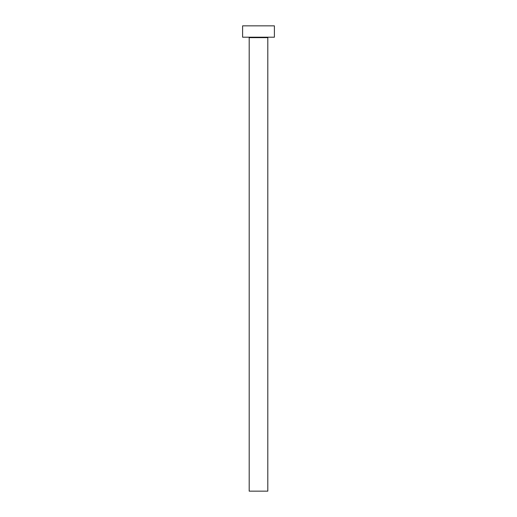 <?xml version="1.0" encoding="UTF-8"?>
<svg xmlns="http://www.w3.org/2000/svg" width="517" height="517" viewBox="0 0 517 517"><rect width="100%" height="100%" fill="white"/><g stroke="black" fill="none" stroke-linecap="round" stroke-linejoin="round"><path stroke-width="0.78" d="M267.806 37.651A0.452 0.452 0 0 1 268.258 37.198A0.452 0.452 0 0 0 267.806 37.651L249.194 37.651L249.194 491.15L267.806 491.15L267.806 37.651L267.806 491.15L249.194 491.15L249.194 37.651A0.452 0.452 0 0 0 248.742 37.198A0.452 0.452 0 0 1 249.194 37.651L267.806 37.651M242.609 25.85L242.609 37.198L274.391 37.198L274.391 25.85L242.609 25.85L242.609 37.198L274.391 37.198L274.391 25.85L242.609 25.85"/></g></svg>
